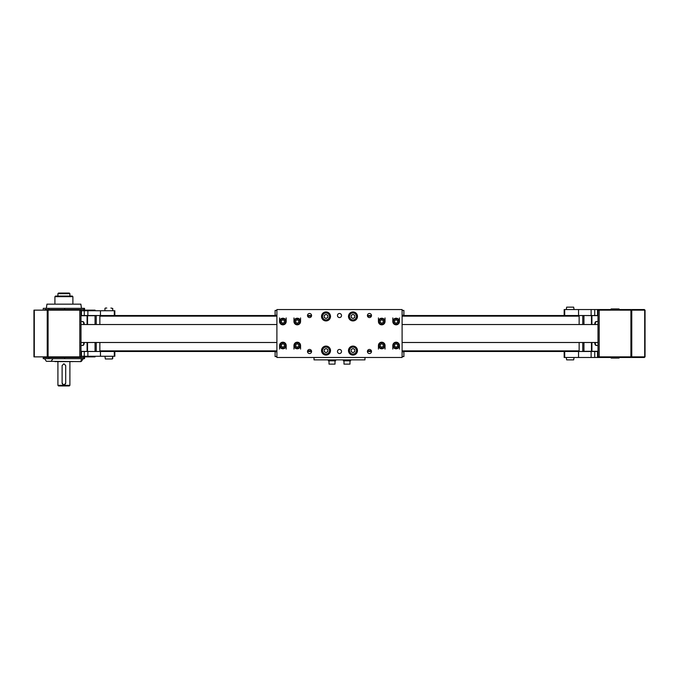 <?xml version="1.0" encoding="UTF-8"?>
<svg xmlns="http://www.w3.org/2000/svg" width="679" height="679" viewBox="0 0 679 679"><rect width="100%" height="100%" fill="white"/><g stroke="black" fill="none" stroke-linecap="round" stroke-linejoin="round"><path stroke-width="1.02" d="M114.827 315.531L114.827 310.744L114.301 310.744L114.301 315.531L100.45 315.531L276.896 315.531M307.511 315.531L311.585 315.531A2.037 2.037 0 0 0 309.548 313.494A2.037 2.037 0 0 0 307.511 315.531A2.037 2.037 0 0 0 309.548 317.568A2.037 2.037 0 0 0 311.585 315.531M367.415 315.531L371.489 315.531A2.037 2.037 0 0 0 369.452 313.494A2.037 2.037 0 0 0 367.415 315.531A2.037 2.037 0 0 0 369.452 317.568A2.037 2.037 0 0 0 371.489 315.531M402.104 315.531L597.995 315.531M114.827 351.484L114.827 356.271L114.301 356.271L114.301 351.484L100.45 351.484L276.896 351.484M307.511 351.484L311.585 351.484A2.037 2.037 0 0 0 309.548 349.447A2.037 2.037 0 0 0 307.511 351.484A2.037 2.037 0 0 0 309.548 353.521A2.037 2.037 0 0 0 311.585 351.484M367.415 351.484L371.489 351.484A2.037 2.037 0 0 0 369.452 349.447A2.037 2.037 0 0 0 367.415 351.484A2.037 2.037 0 0 0 369.452 353.521A2.037 2.037 0 0 0 371.489 351.484M402.104 351.484L578.55 351.484L578.55 357.477L644.447 357.477L644.447 356.874M114.301 356.271L100.45 356.271L100.45 351.484L81.005 351.484M100.45 356.271L84.272 356.271L84.272 351.484M84.272 356.271L81.005 356.271M114.301 310.744L81.005 310.744M81.005 315.531L84.272 315.531L84.272 310.744L84.272 315.531L100.45 315.531L100.45 310.744M564.173 351.484L564.173 357.477L578.55 357.477M564.699 357.477L564.699 351.484L594.728 351.484L594.728 357.477M594.728 351.484L597.995 351.484M599.192 357.477L599.039 356.874M631.164 356.874L631.164 357.477M564.173 315.531L564.173 309.548L644.447 309.548L644.447 310.142M564.699 309.548L564.699 315.531L578.55 315.531L578.55 309.548M594.728 309.548L594.728 315.531M599.192 309.548L599.039 310.142M631.164 309.548L631.164 310.142M96.257 342.496L96.257 351.484L99.855 351.484L99.855 342.496M99.855 324.52L99.855 315.531L96.257 315.531L96.257 324.52M579.145 342.496L579.145 351.484L582.743 351.484L582.743 342.496M582.743 324.52L582.743 315.531L579.145 315.531L579.145 324.52M44.839 309.556L48.854 309.548L44.839 309.556M72.891 296.664L54.923 296.664L55.517 296.061L72.297 296.061L72.891 296.664L72.891 304.15M84.552 308.342L84.552 310.744L84.544 309.556L83.967 309.556L84.552 309.556L84.552 308.342L43.261 308.342L43.269 310.142M46.342 308.342L46.944 304.15L80.869 304.15L81.472 308.342M83.967 308.342L83.967 309.548L48.854 309.556L83.967 309.548L83.967 310.744M81.472 358.673L80.869 361.61L46.885 361.304M54.923 361.61L72.891 361.61M43.269 356.874L43.261 358.673L84.552 358.673L84.544 357.485L43.261 357.485L84.552 357.485L84.544 356.271L84.552 358.673M597.995 356.874L597.995 310.142L645.05 310.142L645.05 356.874L597.995 356.874M597.995 315.659L583.94 315.531M583.94 351.484L582.743 351.306M81.005 310.142L81.005 356.874L33.95 356.874L33.95 310.142L81.005 310.142M95.06 356.271L95.06 356.874L84.552 356.874M95.06 310.744L95.06 310.142L84.552 310.142M81.005 351.366L95.06 351.484M95.06 315.531L96.257 315.718M33.95 310.142L33.95 356.874M52.954 358.673L51.154 361.304L46.367 361.304L44.568 358.673M81.412 361.304L80.928 361.304M619.587 357.477L618.985 358.071L611.202 358.071L610.599 357.477M610.599 309.548L611.202 308.945L618.985 308.945L619.587 309.548M104.948 356.271L105.338 358.97L110.915 358.97M112.731 358.58L112.731 356.271L112.341 358.97L106.764 358.97M112.731 310.744L112.731 308.436L110.915 308.045M105.338 308.045L106.764 308.045M104.948 310.744L104.948 308.436L104.948 310.744M566.269 357.477L566.659 359.87L572.236 359.87M574.052 357.477L573.662 359.87L569.121 359.87M574.052 309.548L573.662 307.146L568.085 307.146M566.269 309.548L566.659 307.146L572.236 307.146M63.902 363.766L65.702 365.565L65.702 382.939C64.505 385.256 63.308 385.256 62.112 382.939L62.112 365.565L63.902 363.766M69.895 385.332L69.3 385.935L58.513 385.935L57.919 385.332L69.895 385.332L69.895 361.669M58.513 293.065L69.3 293.065L69.895 293.668L57.919 293.668L58.513 293.065M69.895 296.061L69.895 293.668M57.919 385.332L57.919 361.669M57.919 296.061L57.919 293.668M62.112 382.939A1.799 1.799 0 0 0 63.554 384.696M65.176 384.204A1.799 1.799 0 0 0 65.702 382.939M82.193 345.492A2.393 1.536 90 0 0 83.729 343.099L83.729 342.496M83.729 324.52L83.729 323.925A2.393 1.536 90 0 0 82.193 321.523M81.005 315.718L95.06 315.718L95.06 324.52M84.188 324.52L84.188 323.925A2.393 1.536 -90 0 0 82.651 321.523L81.005 321.523M83.729 343.099L84.188 342.496M84.188 343.099A2.393 1.536 -90 0 1 82.651 345.492L81.005 345.492M95.06 342.496L95.06 351.366L96.257 351.366M596.807 321.523A2.393 1.536 -90 0 0 595.271 323.925L595.271 324.52M595.271 342.496L595.271 343.099A2.393 1.536 -90 0 0 596.807 345.492M597.995 351.306L583.94 351.306L583.94 342.496M594.812 342.496L594.812 343.099A2.393 1.536 90 0 0 596.349 345.492L597.995 345.492M595.271 323.925L594.812 324.52M594.812 323.925A2.393 1.536 90 0 1 596.349 321.523L597.995 321.523M583.94 324.52L583.94 315.659L582.743 315.659M330.512 316.431A4.49 4.49 0 0 0 326.022 311.941A4.49 4.49 0 0 0 321.523 316.431A4.49 4.49 0 0 0 326.022 320.929A4.49 4.49 0 0 0 330.512 316.431M330.512 350.585A4.49 4.49 0 0 0 326.022 346.086A4.49 4.49 0 0 0 321.523 350.585A4.49 4.49 0 0 0 326.022 355.075A4.49 4.49 0 0 0 330.512 350.585M357.477 350.585A4.49 4.49 0 0 0 352.978 346.086A4.49 4.49 0 0 0 348.488 350.585A4.49 4.49 0 0 0 352.978 355.075A4.49 4.49 0 0 0 357.477 350.585M357.477 316.431A4.49 4.49 0 0 0 352.978 311.941A4.49 4.49 0 0 0 348.488 316.431A4.49 4.49 0 0 0 352.978 320.929A4.49 4.49 0 0 0 357.477 316.431M341.537 351.484A2.037 2.037 0 0 0 339.5 349.447A2.037 2.037 0 0 0 337.463 351.484A2.037 2.037 0 0 0 339.5 353.521A2.037 2.037 0 0 0 341.537 351.484M341.537 315.531A2.037 2.037 0 0 0 339.5 313.494A2.037 2.037 0 0 0 337.463 315.531A2.037 2.037 0 0 0 339.5 317.568A2.037 2.037 0 0 0 341.537 315.531M385.035 345.492A3.293 3.293 0 0 0 381.734 342.199A3.293 3.293 0 0 0 378.441 345.492A3.293 3.293 0 0 0 381.734 348.785A3.293 3.293 0 0 0 385.035 345.492L385.035 349.082M399.413 345.492A3.293 3.293 0 0 0 396.12 342.199A3.293 3.293 0 0 0 392.818 345.492A3.293 3.293 0 0 0 396.12 348.785A3.293 3.293 0 0 0 399.413 345.492L399.413 349.082M399.413 321.523A3.293 3.293 0 0 0 396.12 318.23A3.293 3.293 0 0 0 392.818 321.523A3.293 3.293 0 0 0 396.12 324.825A3.293 3.293 0 0 0 399.413 321.523L399.413 317.933M385.035 321.523A3.293 3.293 0 0 0 381.734 318.23A3.293 3.293 0 0 0 378.441 321.523A3.293 3.293 0 0 0 381.734 324.825A3.293 3.293 0 0 0 385.035 321.523L385.035 317.933M286.182 321.523A3.293 3.293 0 0 0 282.88 318.23A3.293 3.293 0 0 0 279.587 321.523A3.293 3.293 0 0 0 282.88 324.825A3.293 3.293 0 0 0 286.182 321.523L286.182 317.933M286.182 345.492A3.293 3.293 0 0 0 282.88 342.199A3.293 3.293 0 0 0 279.587 345.492A3.293 3.293 0 0 0 282.88 348.785A3.293 3.293 0 0 0 286.182 345.492L286.182 349.082M300.559 345.492A3.293 3.293 0 0 0 297.266 342.199A3.293 3.293 0 0 0 293.965 345.492A3.293 3.293 0 0 0 297.266 348.785A3.293 3.293 0 0 0 300.559 345.492L300.559 349.082M300.559 321.523A3.293 3.293 0 0 0 297.266 318.23A3.293 3.293 0 0 0 293.965 321.523A3.293 3.293 0 0 0 297.266 324.825A3.293 3.293 0 0 0 300.559 321.523L300.559 317.933M402.104 309.548L276.896 309.548L276.896 357.477L402.104 357.477L402.104 309.548M293.965 349.082L293.965 345.492M293.965 321.523L293.965 317.933M279.587 349.082L279.587 345.492M279.587 321.523L279.587 317.933M392.818 349.082L392.818 345.492M392.818 321.523L392.818 317.933M378.441 349.082L378.441 345.492M378.441 321.523L378.441 317.933M364.962 359.87L364.962 357.477L314.038 357.477L314.038 359.87L364.962 359.87M343.396 359.87L343.396 360.829L350.585 360.829L350.585 359.87M343.99 364.122L349.982 364.122L343.99 364.122L343.99 360.829M349.982 360.829L349.982 364.122M329.018 364.122L335.01 364.122L329.018 364.122L329.018 360.829M335.01 360.829L335.01 364.122M328.415 359.87L328.415 360.829L335.604 360.829L335.604 359.87M276.896 356.577L275.097 356.577L275.097 351.781L276.896 351.781M402.104 310.439L403.903 310.439L403.903 315.234L402.104 315.234M402.104 351.781L403.903 351.781L403.903 356.577L402.104 356.577M276.896 315.234L275.097 315.234L275.097 310.439L276.896 310.439M282.88 324.52A2.996 2.996 0 0 0 285.876 321.523A2.996 2.996 0 0 0 282.88 318.527A2.996 2.996 0 0 0 279.884 321.523A2.996 2.996 0 0 0 282.88 324.52M284.382 322.389L282.88 323.255L281.386 322.389L281.386 320.658L282.88 319.801L284.382 320.658L284.382 322.389M326.022 354.48A3.896 3.896 0 0 0 329.918 350.585A3.896 3.896 0 0 0 326.022 346.689A3.896 3.896 0 0 0 322.126 350.585A3.896 3.896 0 0 0 326.022 354.48M327.821 351.62L326.022 352.656L324.223 351.62L324.223 349.549L326.022 348.505L327.821 349.549L327.821 351.62M297.266 324.52A2.996 2.996 0 0 0 300.254 321.523A2.996 2.996 0 0 0 297.266 318.527A2.996 2.996 0 0 0 294.27 321.523A2.996 2.996 0 0 0 297.266 324.52M298.76 322.389L297.266 323.255L295.764 322.389L295.764 320.658L297.266 319.801L298.76 320.658L298.76 322.389M282.88 348.488A2.996 2.996 0 0 0 285.876 345.492A2.996 2.996 0 0 0 282.88 342.496A2.996 2.996 0 0 0 279.884 345.492A2.996 2.996 0 0 0 282.88 348.488M284.382 346.358L282.88 347.224L281.386 346.358L281.386 344.626L282.88 343.761L284.382 344.626L284.382 346.358M297.266 348.488A2.996 2.996 0 0 0 300.254 345.492A2.996 2.996 0 0 0 297.266 342.496A2.996 2.996 0 0 0 294.27 345.492A2.996 2.996 0 0 0 297.266 348.488M298.76 346.358L297.266 347.224L295.764 346.358L295.764 344.626L297.266 343.761L298.76 344.626L298.76 346.358M381.734 324.52A2.996 2.996 0 0 0 384.73 321.523A2.996 2.996 0 0 0 381.734 318.527A2.996 2.996 0 0 0 378.746 321.523A2.996 2.996 0 0 0 381.734 324.52M383.236 322.389L381.734 323.255L380.24 322.389L380.24 320.658L381.734 319.801L383.236 320.658L383.236 322.389M396.12 324.52A2.996 2.996 0 0 0 399.116 321.523A2.996 2.996 0 0 0 396.12 318.527A2.996 2.996 0 0 0 393.124 321.523A2.996 2.996 0 0 0 396.12 324.52M397.614 322.389L396.12 323.255L394.618 322.389L394.618 320.658L396.12 319.801L397.614 320.658L397.614 322.389M381.734 348.488A2.996 2.996 0 0 0 384.73 345.492A2.996 2.996 0 0 0 381.734 342.496A2.996 2.996 0 0 0 378.746 345.492A2.996 2.996 0 0 0 381.734 348.488M383.236 346.358L381.734 347.224L380.24 346.358L380.24 344.626L381.734 343.761L383.236 344.626L383.236 346.358M396.12 348.488A2.996 2.996 0 0 0 399.116 345.492A2.996 2.996 0 0 0 396.12 342.496A2.996 2.996 0 0 0 393.124 345.492A2.996 2.996 0 0 0 396.12 348.488M397.614 346.358L396.12 347.224L394.618 346.358L394.618 344.626L396.12 343.761L397.614 344.626L397.614 346.358M352.978 354.48A3.896 3.896 0 0 0 356.874 350.585A3.896 3.896 0 0 0 352.978 346.689A3.896 3.896 0 0 0 349.082 350.585A3.896 3.896 0 0 0 352.978 354.48M354.777 351.62L352.978 352.656L351.179 351.62L351.179 349.549L352.978 348.505L354.777 349.549L354.777 351.62M352.978 320.327A3.896 3.896 0 0 0 356.874 316.431A3.896 3.896 0 0 0 352.978 312.544A3.896 3.896 0 0 0 349.082 316.431A3.896 3.896 0 0 0 352.978 320.327M354.777 317.475L352.978 318.51L351.179 317.475L351.179 315.396L352.978 314.36L354.777 315.396L354.777 317.475M326.022 320.327A3.896 3.896 0 0 0 329.918 316.431A3.896 3.896 0 0 0 326.022 312.544A3.896 3.896 0 0 0 322.126 316.431A3.896 3.896 0 0 0 326.022 320.327M327.821 317.475L326.022 318.51L324.223 317.475L324.223 315.396L326.022 314.36L327.821 315.396L327.821 317.475M276.896 324.52L81.005 324.52M276.896 342.496L81.005 342.496M597.995 324.52L402.104 324.52M597.995 342.496L402.104 342.496M99.855 316.134L276.896 316.134M307.595 316.134L311.491 316.134M367.509 316.134L371.405 316.134M402.104 316.134L579.145 316.134M99.855 350.882L276.896 350.882M307.595 350.882L311.491 350.882M367.509 350.882L371.405 350.882M402.104 350.882L579.145 350.882M87.871 356.271L87.871 351.484M81.48 356.271L81.48 351.484M87.871 315.531L87.871 310.744M81.48 315.531L81.48 310.744M591.129 351.484L591.129 357.477M597.52 351.484L597.52 357.477M600.236 356.874L600.236 357.477M591.129 309.548L591.129 315.531M597.52 309.548L597.52 315.531M600.236 309.548L600.236 310.142M64.649 308.342L64.649 310.142M48.854 308.342L48.854 310.142M83.967 356.271L83.967 358.673M64.649 356.874L64.649 358.673M48.854 356.874L48.854 358.673M644.702 356.874L644.702 310.142M631.767 356.874L631.767 310.142M630.918 356.874L630.918 310.142M599.192 356.874L599.192 310.142M34.298 310.142L34.298 356.874M47.233 310.142L47.233 356.874M48.082 310.142L48.082 356.874M79.808 310.142L79.808 356.874M87.09 315.718L87.09 324.52M87.09 342.496L87.09 351.366M87.549 315.718L87.549 324.52M87.549 342.496L87.549 351.366M84.188 323.925L83.729 323.925M591.91 351.306L591.91 342.496M591.91 324.52L591.91 315.659M591.451 351.306L591.451 342.496M591.451 324.52L591.451 315.659M594.812 343.099L595.271 343.099M282.88 324.223A2.699 2.699 0 0 0 285.579 321.523A2.699 2.699 0 0 0 282.88 318.833A2.699 2.699 0 0 0 280.189 321.523A2.699 2.699 0 0 0 282.88 324.223M326.022 354.09A3.505 3.505 0 0 0 329.527 350.585A3.505 3.505 0 0 0 326.022 347.079A3.505 3.505 0 0 0 322.517 350.585A3.505 3.505 0 0 0 326.022 354.09M297.266 324.223A2.699 2.699 0 0 0 299.957 321.523A2.699 2.699 0 0 0 297.266 318.833A2.699 2.699 0 0 0 294.567 321.523A2.699 2.699 0 0 0 297.266 324.223M282.88 348.191A2.699 2.699 0 0 0 285.579 345.492A2.699 2.699 0 0 0 282.88 342.793A2.699 2.699 0 0 0 280.189 345.492A2.699 2.699 0 0 0 282.88 348.191M297.266 348.191A2.699 2.699 0 0 0 299.957 345.492A2.699 2.699 0 0 0 297.266 342.793A2.699 2.699 0 0 0 294.567 345.492A2.699 2.699 0 0 0 297.266 348.191M381.734 324.223A2.699 2.699 0 0 0 384.433 321.523A2.699 2.699 0 0 0 381.734 318.833A2.699 2.699 0 0 0 379.043 321.523A2.699 2.699 0 0 0 381.734 324.223M396.12 324.223A2.699 2.699 0 0 0 398.811 321.523A2.699 2.699 0 0 0 396.12 318.833A2.699 2.699 0 0 0 393.421 321.523A2.699 2.699 0 0 0 396.12 324.223M381.734 348.191A2.699 2.699 0 0 0 384.433 345.492A2.699 2.699 0 0 0 381.734 342.793A2.699 2.699 0 0 0 379.043 345.492A2.699 2.699 0 0 0 381.734 348.191M396.12 348.191A2.699 2.699 0 0 0 398.811 345.492A2.699 2.699 0 0 0 396.12 342.793A2.699 2.699 0 0 0 393.421 345.492A2.699 2.699 0 0 0 396.12 348.191M352.978 354.09A3.505 3.505 0 0 0 356.483 350.585A3.505 3.505 0 0 0 352.978 347.079A3.505 3.505 0 0 0 349.473 350.585A3.505 3.505 0 0 0 352.978 354.09M352.978 319.936A3.505 3.505 0 0 0 356.483 316.431A3.505 3.505 0 0 0 352.978 312.926A3.505 3.505 0 0 0 349.473 316.431A3.505 3.505 0 0 0 352.978 319.936M326.022 319.936A3.505 3.505 0 0 0 329.527 316.431A3.505 3.505 0 0 0 326.022 312.926A3.505 3.505 0 0 0 322.517 316.431A3.505 3.505 0 0 0 326.022 319.936M43.261 310.142L43.261 308.342M54.923 296.664L54.923 304.15M43.261 358.673L43.261 356.874M83.245 358.673L81.446 361.304"/></g></svg>

